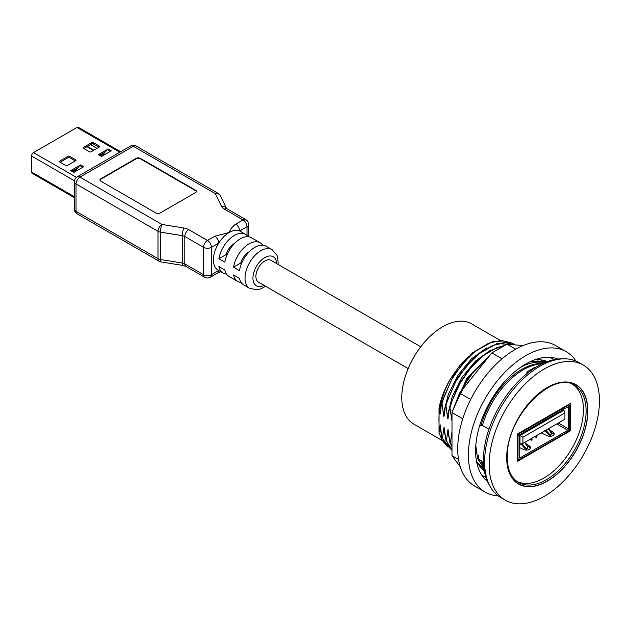 <?xml version="1.0" encoding="UTF-8"?>
<svg xmlns="http://www.w3.org/2000/svg" width="631" height="631" viewBox="0 0 631 631"><rect width="100%" height="100%" fill="white"/><g stroke="black" fill="none" stroke-linecap="round" stroke-linejoin="round"><path stroke-width="0.95" d="M517.223 458.627L518.587 459.415A2.792 1.617 -60 0 0 519.991 459.281L567.821 431.659A2.792 1.617 -60 0 0 569.801 428.236L569.801 406.687A2.792 1.617 -60 0 0 569.217 405.41A2.792 1.617 -60 0 0 567.821 405.552L543.946 419.339L543.394 419.016M554.057 434.625A4.196 2.421 -0 0 0 553.284 433.781L550.335 431.691M530.332 448.325A4.196 2.421 -0 0 0 529.559 447.474L526.609 445.391M564.919 412.958L522.894 437.22L522.894 443.475L564.919 419.213L564.919 412.958L563.869 410.205L563.002 409.7M522.894 437.22L519.991 435.54L519.991 443.94L519.195 443.483M522.894 443.475L519.991 443.94M563.869 410.205L519.991 435.54L519.392 435.193M543.315 419.063L543.867 419.378L543.867 420.751L519.991 434.538A1.12 0.647 -60 0 0 519.195 435.903L519.195 457.451A1.12 0.647 -60 0 0 519.431 457.964A1.12 0.647 -60 0 0 519.991 457.909L567.821 430.295A1.12 0.647 -60 0 0 568.61 428.922L568.61 407.374L567.821 406.916L543.867 420.656M529.874 439.444L530.923 440.067A0.694 0.402 -0 0 0 531.909 440.067L531.917 440.067A0.694 0.402 -0 0 0 531.925 439.499L530.86 438.868M521.892 443.632L521.443 444.626L520.354 443.885M524.708 442.426L527.516 446.787A1.286 1.017 -141.7 0 1 525.71 447.829L522.074 443.83L522.618 443.514M527.54 448.002L526.909 448.799A1.286 1.017 -141.7 0 1 525.079 448.625L521.443 444.626M520.488 444.216L519.195 444.421M543.867 419.378L519.991 433.166A2.792 1.617 -60 0 0 518.012 436.589L518.012 458.138L517.223 457.68M548.718 429.183L553.284 432.416A4.196 2.421 -0 0 1 554.223 433.947A4.196 2.421 -0 0 1 551.833 436.131A4.196 2.421 -0 0 1 547.385 435.816L541.193 432.905M534.772 436.613L535.861 437.228A0.694 0.402 -0 0 0 536.839 437.228L536.847 437.22A0.694 0.402 -0 0 0 536.839 436.652L535.758 436.045M525 442.875L529.559 446.109A4.196 2.421 -0 0 1 530.505 447.639A4.196 2.421 -0 0 1 528.115 449.824A4.196 2.421 -0 0 1 523.659 449.517L519.195 447.411M543.946 420.703L543.946 419.339M518.587 459.415A2.792 1.617 -60 0 1 518.012 458.138M567.821 406.916A1.12 0.647 -60 0 1 568.381 406.861A1.12 0.647 -60 0 1 568.61 407.374M544.206 430.523L545.16 430.934L545.791 430.137M548.426 428.733L551.234 433.095A1.286 1.017 -141.7 0 1 551.257 434.309L550.626 435.106A1.286 1.017 -141.7 0 1 548.796 434.933L545.16 430.934M551.257 434.309A1.286 1.017 -141.7 0 1 549.427 434.136L545.862 430.216M523.044 345.591L507.008 344.155L491.857 352.91L459.565 393.074L451.993 412.603L451.993 455.653L460.251 466.822M543.819 361.35A61.499 35.51 120 0 0 540.522 359.82M502.047 358.787L491.857 352.91M470.663 399.478L459.565 393.074M515.708 349.18L507.008 344.155M566.252 351.704L555.58 345.543A81.068 46.804 120 0 0 493.111 367.266A81.068 46.804 120 0 0 457.72 448.846A81.068 46.804 120 0 0 474.512 485.957L485.184 492.125A81.068 46.804 -60 0 1 468.399 455.006A81.068 46.804 -60 0 1 503.783 373.426A81.068 46.804 -60 0 1 566.252 351.704A81.068 46.804 -60 0 1 576 361.098M534.552 359.859A63.179 36.472 -60 0 1 547.361 361.602M484.308 470.813A63.179 36.472 -60 0 1 476.397 460.591M487.44 481.35A70.861 40.912 -60 0 1 475.608 450.842A70.861 40.912 -60 0 1 504.619 381.621A70.861 40.912 -60 0 1 558.049 359.039M498.19 495.871A81.068 46.804 -60 0 1 485.184 492.125M462.76 418.818L451.993 412.603M458.524 459.423L451.993 455.653M540.317 359.796L545.413 362.36M562.828 358.858A76.596 44.225 120 0 0 483.417 460.031A76.596 44.225 120 0 0 489.664 485.578M451.993 431.62L450.384 442.867L449.887 442.583L447.994 429.309L446.432 440.588L445.936 440.304L444.043 427.021L442.473 438.308L441.984 438.024L440.186 424.86L439.042 432.716L439.042 407.839L439.436 411.641C439.791 414.748 440.122 414.938 440.422 412.209L441.542 403.122L442.031 403.414L443.388 413.928C443.743 417.028 444.074 417.217 444.374 414.496L445.494 405.41L445.983 405.694L447.347 416.208C447.702 419.315 448.026 419.505 448.333 416.775L449.446 407.689L449.942 407.973L451.993 421.074M448.27 417.446L448.333 416.775M444.319 415.166L444.374 414.496M440.367 412.879L440.422 412.209M483.496 463.272L480.948 460.52L478.574 459.147L478.574 455.543L478.053 458.847L477.564 458.563L475.813 445.525M479.812 425.223L480.948 425.878L482.423 425.452L488.978 429.23M542.076 363.842A62.059 35.833 120 0 0 482.423 425.452M489.648 455.637A77.992 45.03 -60 0 1 526.672 382.481A77.992 45.03 -60 0 1 583.296 365.097A77.992 45.03 -60 0 1 583.296 455.156A77.992 45.03 -60 0 1 505.305 500.186A77.992 45.03 -60 0 1 489.648 455.637M507.056 451.275A57.382 33.127 -60 0 1 572.088 382.962A57.382 33.127 -60 0 1 562.647 468.825A57.382 33.127 -60 0 1 507.056 451.275M505.305 500.186L500.762 497.559A77.992 45.03 -60 0 1 485.105 453.011A77.992 45.03 -60 0 1 522.129 379.854A77.992 45.03 -60 0 1 578.753 362.47L583.296 365.097M573.098 384.626A56.049 32.362 -60 0 1 579.881 392.719M527.524 483.417A56.049 32.362 -60 0 1 517.112 481.587M516.513 481.145A55.907 32.276 120 0 0 559.397 465.465A55.907 32.276 120 0 0 583.438 409.59A55.907 32.276 120 0 0 572.412 384.326M570.59 430.705L517.223 461.513L517.223 434.128L570.59 403.312L570.59 430.705L569.336 429.979M439.042 415.719A57.863 33.411 120 0 0 439.042 422.289M482.423 462.649A62.059 35.833 120 0 0 483.606 465.11M480.948 460.52A61.499 35.51 120 0 0 483.661 465.836M483.859 467.721A61.499 35.51 -60 0 1 478.574 459.147M451.993 449.375L448.617 444.981L446.432 440.588M445.936 440.304L451.993 449.587M451.993 446.267L450.384 442.867M449.887 442.583L451.993 446.835M478.069 463.84L484.001 468.841L477.344 462.562M483.882 467.902L478.053 458.847M477.564 458.563L483.906 468.123M520.204 367.589A61.499 35.51 -60 0 1 544.458 362.754M542.723 363.535A61.499 35.51 120 0 0 480.948 425.878M545.342 362.383L531.373 361.161M529.795 361.894L537.998 360.971L545.239 362.431M512.072 343.019L493.616 341.095L472.382 352.871L453.444 375.382L441.542 403.122M442.031 403.414L444.066 396.583L451.875 379.176L462.673 363.511L475.395 351.096L488.773 343.146L501.495 340.409L512.301 343.154L514.02 344.266M489.869 355.371L468.588 377.212L454.383 406.427M460.898 391.417L463.73 386.022L474.528 370.358L488.662 356.87M451.993 450.337L444.666 442.702L442.473 438.308M441.984 438.024L451.993 450.36M515.314 344.905L497.07 343.501L475.995 355.442L457.27 377.874L445.494 405.41M445.983 405.694L448.018 398.863L455.827 381.455L466.625 365.791L479.347 353.384L492.732 345.425L505.455 342.688L515.243 344.897M505.77 344.873L488.962 351.112L472.24 365.302L458.319 385.218L449.446 407.689M439.042 407.839C441.093 397.861 444.973 388.073 450.676 378.466L459.794 365.53L468.565 356.341M447.631 446.898L441.834 439.87L439.042 432.716M449.942 407.973L451.97 401.15L459.778 383.743L470.576 368.078L483.299 355.663L496.684 347.713L504.974 345.331M535.262 367.621L534.812 367.36L526.909 371.927L526.909 373.607M528.131 372.637L526.909 371.927M499.831 340.148L471.633 323.869A57.863 33.411 120 0 0 413.762 357.28A57.863 33.411 120 0 0 413.77 424.095L442.197 440.509M408.17 368.575L258.505 282.167A12.581 7.264 -60 0 1 255.902 276.41A12.581 7.264 -60 0 1 261.392 263.75A12.581 7.264 -60 0 1 271.085 260.382L420.751 346.782M278.176 264.468L277.782 257.693L276.954 255.239L272.024 249.624L266.093 246.2A22.361 12.912 120 0 0 250.46 250.617A22.361 12.912 120 0 0 239.465 270.604L233.533 267.181A22.361 12.912 -60 0 1 244.528 247.194A22.361 12.912 -60 0 1 260.169 242.777L251.469 237.753A22.361 12.912 120 0 0 235.828 242.178A22.361 12.912 120 0 0 224.833 262.165L218.902 258.742A22.361 12.912 -60 0 1 229.905 238.747A22.361 12.912 -60 0 1 245.538 234.33L240.403 231.364A22.361 12.912 120 0 0 239.677 230.993C236.672 229.739 233.186 230.228 229.219 232.468C225.251 234.811 221.757 238.344 218.76 243.077A22.361 12.912 120 0 0 218.034 270.1L223.177 273.065A22.361 12.912 -60 0 1 218.902 266.503L224.833 269.926A22.361 12.912 120 0 0 229.108 276.488L237.8 281.513A22.361 12.912 -60 0 1 233.533 274.942L239.465 278.366A22.361 12.912 120 0 0 243.732 284.936L249.663 288.359L256.967 289.818L261.139 288.746L265.596 286.261M226.545 274.083A22.361 12.912 -60 0 1 223.177 273.065M241.168 282.53A22.361 12.912 -60 0 1 237.8 281.513M260.169 242.777A22.361 12.912 -60 0 1 262.733 245.183M245.538 234.33A22.361 12.912 -60 0 1 248.101 236.735M218.712 270.486L211.424 274.698A5.592 3.226 60 0 1 210.273 277.254L217.6 273.026A5.592 3.226 -120 0 0 218.76 270.518M182.958 265.47A5.592 1.23 99.2 0 1 182.343 263.056L182.343 235.663A5.592 1.23 -80.8 0 1 183.85 227.996L161.962 224.455L79.979 177.122L133.346 146.305L215.337 193.638L221.465 206.282A5.592 4.393 -25.9 0 1 226.458 208.333L220.361 195.768A5.592 4.393 154.1 0 0 215.337 193.638A5.592 3.226 -60 0 1 218.129 193.362L136.146 146.029A5.592 3.226 120 0 0 133.346 146.305A5.592 3.226 -120 0 0 130.554 146.029L77.187 176.846A5.592 3.226 60 0 1 79.979 177.122A5.592 3.226 120 0 0 76.028 183.968L158.01 231.301A5.592 3.226 -60 0 1 161.962 224.455A5.592 1.23 99.2 0 0 160.455 232.129L182.343 235.663A5.592 3.226 180 0 1 184.788 236.491L184.788 263.884A5.592 3.226 -0 0 0 182.343 263.056L160.455 259.515A5.592 1.23 99.2 0 0 161.071 261.928L182.958 265.47L185.948 266.44L204.681 277.254A5.592 3.226 -60 0 1 203.521 274.698L184.788 263.884A5.592 3.226 120 0 0 185.948 266.44M235.726 224.147A5.592 3.226 60 0 1 238.518 227.097A5.592 3.226 60 0 1 239.677 230.993L247.005 226.766A5.592 3.226 -120 0 0 243.053 219.919L235.726 224.147C232.358 226.584 230.189 229.353 229.219 232.468L214.808 236.231L207.473 240.458L188.74 229.645A11.184 6.452 -0 0 0 183.85 227.996M188.74 229.645A5.592 3.226 -60 0 0 184.788 236.491L203.521 247.305A5.592 3.226 -60 0 1 207.473 240.458A5.592 3.226 60 0 1 211.424 247.305L218.76 243.077A5.592 3.226 -120 0 0 217.6 239.181A5.592 3.226 -120 0 0 214.808 236.231M156.078 213.073L100.731 181.113A2.792 1.617 180 0 1 99.919 179.977A2.792 1.617 180 0 1 100.731 178.833L136.312 158.294A2.792 1.617 180 0 1 140.271 158.294L195.618 190.246A2.792 1.617 180 0 1 196.43 191.39A2.792 1.617 180 0 1 195.618 192.526L160.037 213.073A2.792 1.617 180 0 1 156.078 213.073M196.407 191.611A2.792 1.617 -0 0 0 195.618 190.704L140.271 158.744A2.792 1.617 -0 0 0 136.312 158.744L100.731 179.291A2.792 1.617 -0 0 0 99.943 180.206M218.902 258.742L226.119 254.569A12.581 7.264 -60 0 1 234.764 243.203M226.939 255.042L226.119 254.569M233.533 267.181L240.75 263.017A12.581 7.264 -60 0 1 249.387 251.651M241.563 263.49L240.75 263.017M120.671 151.74L78.41 127.336A2.792 1.617 120 0 0 77.014 127.478L33.53 152.584A2.792 1.617 120 0 0 31.55 156.007L31.55 171.987A2.792 1.617 120 0 0 32.126 173.265L74.387 197.661M90.572 144.665L97.016 148.388M69.623 156.307L75.673 159.801L75.673 160.708L67.367 165.503A1.12 0.647 -0 0 1 65.79 165.503L59.74 162.009A1.12 0.647 -0 0 1 59.409 161.552A1.12 0.647 -0 0 1 59.74 161.102L68.038 156.307A1.12 0.647 -0 0 1 69.623 156.307L69.623 157.671L75.27 160.937M69.623 157.671A1.12 0.647 -0 0 0 68.038 157.671L60.134 162.238M98.996 147.244L93.341 143.978A1.12 0.647 -0 0 0 91.763 143.978L83.852 148.545M73.748 170.22L77.652 167.964M105.227 152.047L101.323 154.303M83.481 166.884A2.792 1.617 -60 0 1 83.765 166.694L73.882 172.405A2.792 1.617 -60 0 1 74.158 172.263M83.458 148.317L89.507 151.811A1.12 0.647 -0 0 0 91.085 151.811L99.39 147.015A1.12 0.647 -0 0 0 99.714 146.558A1.12 0.647 -0 0 0 99.39 146.1L93.341 142.614A1.12 0.647 -0 0 0 91.763 142.614L83.458 147.402A1.12 0.647 -0 0 0 83.126 147.859A1.12 0.647 -0 0 0 83.458 148.317L83.458 147.402M75.673 160.708A1.12 0.647 -0 0 0 75.996 160.25A1.12 0.647 -0 0 0 75.673 159.801M108.193 148.963L98.333 154.682A2.792 1.617 -60 0 1 99.154 154.414L102.948 154.216A1.12 0.647 -60 0 0 103.602 153.838L107.396 149.65A2.792 1.617 -60 0 1 108.216 148.971L108.193 148.987M101.733 156.346A2.792 1.617 -60 0 0 101.457 156.48L111.34 150.801M73.882 172.405L70.735 170.591L80.642 164.896A2.792 1.617 -60 0 0 79.822 165.574L76.028 169.755A1.12 0.647 -60 0 1 75.373 170.133L71.579 170.331L74.545 172.042M111.056 150.959A2.792 1.617 -60 0 1 111.34 150.777L108.216 148.971M70.759 170.599A2.792 1.617 -60 0 1 71.579 170.331M74.9 169.558L75.712 170.023M93.853 150.21L87.409 146.495M93.459 150.438L87.015 146.715M568.61 428.922L558.356 422.999M531.925 439.499L531.925 440.059M525.71 447.829L525.079 448.625M518.012 436.589L517.223 436.131M519.991 457.909L519.195 457.451M567.821 430.295L556.771 423.914M536.839 436.652L536.839 437.228M519.991 433.166L519.431 432.85M553.284 432.416L553.284 433.781M549.427 434.136L548.796 434.933M529.559 446.109L529.559 447.474M567.821 405.552L567.269 405.228M542.755 360.151A62.059 35.833 -60 0 1 546.012 362.115M484.08 469.385A62.059 35.833 -60 0 1 480.751 467.547M549.593 357.256A68.069 39.303 -60 0 1 553.868 359.709M485.925 477.391A68.069 39.303 -60 0 1 481.666 474.914M574.502 385.36A56.049 32.362 -60 0 1 574.502 450.077A56.049 32.362 -60 0 1 518.453 482.439C509.809 477.115 506.172 466.601 507.529 450.873C510.077 412.706 554.46 370.642 574.502 385.36M507.206 451.212A57.169 33.009 -60 0 1 571.994 383.151A57.169 33.009 -60 0 1 562.592 468.699A57.169 33.009 -60 0 1 507.206 451.212M450.684 378.466C444.539 389.493 440.793 400.551 439.436 411.641M447.545 431.501L449.201 438.024M451.496 433.781L451.993 436.281M475.624 449.587L476.87 454.005M439.641 426.935L441.29 433.458M486.509 347.941L471.523 358.771L458.185 374.909L448.349 394.17L443.388 413.928M490.326 354.811L466.695 378.561L452.506 411.27M451.993 413.857L451.299 418.487M443.593 429.222L445.249 435.745M490.461 350.229L475.482 361.05L462.137 377.188L452.301 396.449L447.347 416.208M276.638 263.584A16.769 9.686 120 0 0 264.428 257.795A16.769 9.686 120 0 0 252.936 278.121A16.769 9.686 120 0 0 264.058 285.37M272.024 249.624A22.361 12.912 120 0 0 254.79 255.61A22.361 12.912 120 0 0 245.033 278.121A22.361 12.912 120 0 0 249.663 288.359M77.187 176.846A5.592 5.592 0 0 0 74.387 181.689A5.592 3.226 -0 0 0 76.028 183.968L76.028 211.361A5.592 3.226 120 0 0 77.187 213.917L159.17 261.25A5.592 3.226 -60 0 1 158.01 258.694L76.028 211.361A5.592 3.226 180 0 1 74.387 209.074A5.592 5.592 0 0 0 77.187 213.917M224.32 209.106A5.592 3.226 -60 0 1 227.121 208.829L245.853 219.643A5.592 3.226 -60 0 0 243.053 219.919L224.32 209.106A11.184 6.452 0 0 1 221.465 206.282M195.618 190.246L195.618 190.704M140.271 158.294L140.271 158.744M136.312 158.294L136.312 158.744M100.731 178.833L100.731 179.291M158.01 231.301A5.592 3.226 -0 0 0 160.455 232.129L160.455 259.515A5.592 3.226 180 0 1 158.01 258.694L158.01 231.301M203.521 247.305A5.592 3.226 -0 0 0 211.424 247.305L211.424 274.698A5.592 3.226 180 0 1 203.521 274.698L203.521 247.305M247.005 235.442L247.005 226.766A5.592 3.226 -0 0 0 248.646 224.478A5.592 5.592 0 0 0 245.853 219.643M119.851 152.213L77.014 127.478M76.438 177.358L33.53 152.584M101.457 156.48L98.333 154.682M83.765 166.694L80.642 164.896M110.362 151.361L107.396 149.65M103.602 153.838L104.841 154.556M104.186 154.926L102.948 154.216M99.154 154.414L102.119 156.125M82.787 167.286L79.822 165.574M76.028 169.755L77.266 170.473M76.611 170.851L75.373 170.133M74.387 196.722L31.55 171.987M74.458 180.781L31.55 156.007M99.39 146.1L99.39 147.015M93.341 142.614L93.341 143.978M91.763 142.614L91.763 143.978M68.038 156.307L68.038 157.671M59.74 161.102L59.74 162.009M568.089 404.755L569.217 405.41M136.146 146.029A5.592 5.592 0 0 0 130.554 146.029M227.121 208.829L226.49 208.404M220.361 195.768A5.592 5.592 0 0 0 218.129 193.362M74.387 181.689L74.387 209.074M248.646 224.478L248.646 236.799M204.681 277.254A5.592 5.592 0 0 0 210.273 277.254M217.6 273.026L220.874 271.74M159.17 261.25A5.592 5.592 0 0 0 161.071 261.928"/></g></svg>
